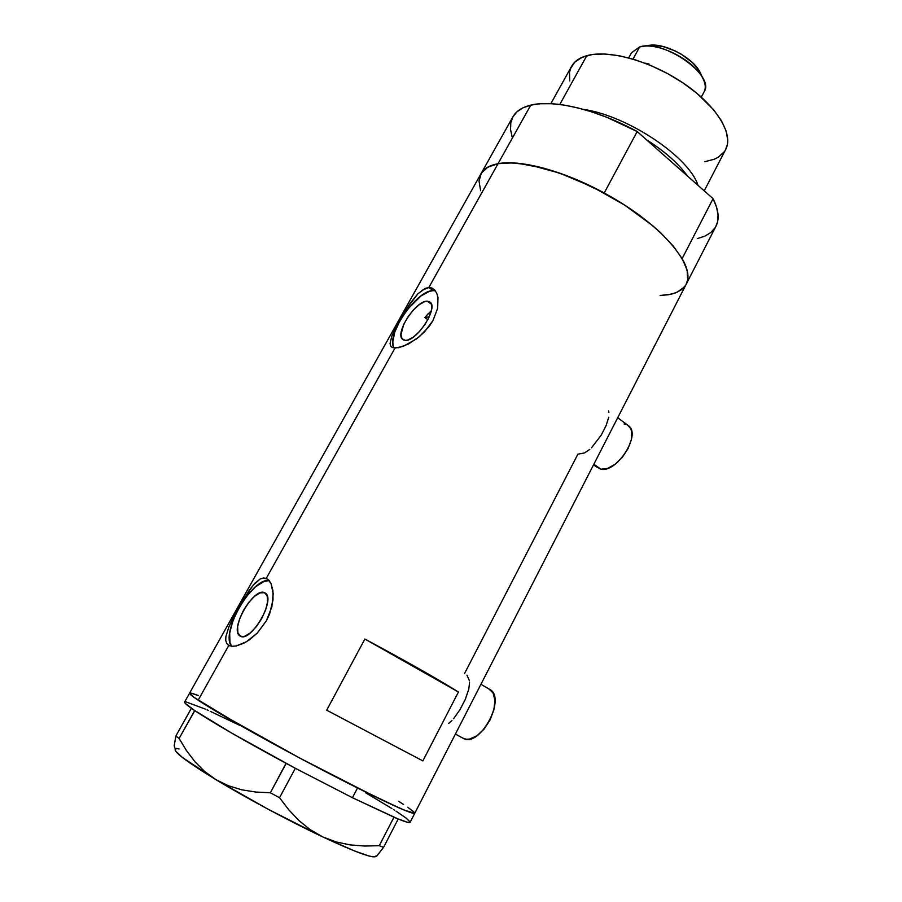 <?xml version="1.0" encoding="UTF-8"?>
<svg xmlns="http://www.w3.org/2000/svg" width="902" height="902" viewBox="0 0 902 902"><rect width="100%" height="100%" fill="white"/><g stroke="black" fill="none" stroke-linecap="round" stroke-linejoin="round"><path stroke-width="1.35" d="M463.324 738.388L455.397 734.048L463.324 738.388C479.278 748.062 506.18 699.377 490.372 689.748L488.704 688.79L493.09 692.962L494.927 700.347L493.879 709.829L490.068 719.965L484.07 729.12L476.842 735.852L469.547 739.088L466.244 739.234L462.782 738.084M593.46 464.981L600.957 469.243L593.854 464.203L600.957 469.243C616.675 473.031 641.074 435.181 628.886 426.015L627.578 425.056L630.802 428.675L631.738 431.765L631.377 439.567L628.108 448.497L622.425 457.156L615.243 464.147L607.689 468.386L600.957 469.243L596.075 466.638M469.457 680.875L466.965 675.17M453.605 718.68L459.975 709.705L465.319 699.321L468.747 689.252L469.57 682.746M448.598 723.494L451.936 720.518M608.895 412.27L608.568 410.929M591.52 447.798L601.206 435.17L606.065 425.71L608.737 417.265M464.53 673.546L577.889 454.18L584.53 452.928L589.784 449.399M427.21 301.167L430.322 302.271C438.316 308.258 416.352 341.802 405.314 340.392L402.067 338.791L401.007 334.473L403.69 324.483L407.918 316.929L413.398 309.95L419.34 304.572L424.865 301.584L429.138 301.482L431.494 304.324L431.539 309.713L429.228 316.839L424.921 324.596L419.272 331.767L413.195 337.201L407.625 340.077L405.314 340.392L402.54 339.332C394.636 333.266 415.845 300.513 427.21 301.167L431.483 304.278L427.21 301.167M264.568 592.704L265.481 593.257C275.933 599.65 250.643 642.979 240.327 636.158L237.857 632.753L237.632 626.619L239.65 618.693L243.574 610.169L248.828 602.288L254.635 596.222L260.159 592.851L264.568 592.704L267.172 595.872L267.567 601.893L265.639 609.91L261.67 618.659L256.258 626.777L250.282 632.956L244.679 636.248L242.3 636.632L239.718 635.775C229.39 629.168 253.902 586.864 264.568 592.704L265.323 593.133L264.568 592.704M435.395 290.861L433.084 290.636L428.833 287.512L431.99 288.065L434.674 289.993L436.715 293.139L437.977 297.389L437.662 308.225L433.028 320.481L424.504 331.913L416.566 338.881L403.228 346.357L394.986 348.082L266.282 578.34L268.886 580.2L271.006 583.493L273.193 593.595L271.852 606.832L266.361 620.835L257.25 633.114L246.37 641.784L236.144 645.979L231.994 646.283L228.849 645.449L226.684 643.43L225.737 640.42L225.895 636.485L229.074 626.383L242.153 601.363L253.191 585.15L260.103 579.039L263.328 577.957L267.883 579.264L271.006 583.493L272.945 590.697L273.013 599.965L269.619 613.924L266.361 620.835L257.25 633.114L249.144 640.014L243.664 643.273L236.144 645.979L231.994 646.283L228.792 645.426L198.169 700.2L228.792 645.426L226.684 643.43L225.737 640.42M421.674 290.467L428.833 287.512L498.039 163.702C489.301 165.348 483.551 168.798 480.811 174.063C483.551 168.798 489.301 165.348 498.039 163.702L428.833 287.512L431.99 288.065L434.674 289.993L436.715 293.139L437.977 297.389L437.662 308.225L433.028 320.481L429.16 326.434L419.283 336.75L408.369 344.045L398.695 347.71L392.269 347.473L390.634 345.928L390.059 343.482L391.784 336.175L396.497 326.174L406.622 308.676L417.919 293.759L425.361 288.336L428.833 287.512L433.084 290.636C416.555 289.97 385.481 335.589 394.027 347.992M225.895 636.485L229.074 626.383L234.948 614.194L249.572 589.818L254.962 583.177L260.103 579.039L263.328 577.957L266.282 578.34L394.986 348.082L392.269 347.473L390.634 345.928M189.623 693.074C189.07 693.661 191.923 696.04 198.169 700.2C216.987 712.783 271.885 743.699 324.01 770.86C376.213 798.078 413.747 815.408 414.751 813.277L404.4 810.165L376.799 797.515L300.016 758.21L216.266 711.464L194.325 697.562L190.029 694.066L189.555 693.21L190.198 692.939L198.293 695.521L191.889 693.243L189.555 693.21L194.325 697.562L243.089 727.001L300.016 758.21L357.53 788.01L352.434 797.718L398.188 818.993C405.562 821.959 409.531 823.086 410.094 822.365L414.751 813.277C412.755 814.427 393.678 806.005 357.53 788.01C322.251 770.331 275.933 745.627 241.736 726.234C206.569 706.142 189.206 695.092 189.623 693.074L480.811 174.063M205.261 709.073L185.699 701.79L184.572 702.06L185.124 703.233L194.809 710.652C213.041 722.716 243.45 740.271 286.047 763.306L270.341 792.779L255.762 792.046L241.713 789.802L228.307 785.721L215.736 779.542L204.641 771.469L194.9 761.683L186.421 750.509L179.115 738.456L194.809 710.652L193.558 709.806L231.205 732.83L295.337 768.29L352.434 797.718L395.392 817.843L393.948 817.246L379.257 845.693L364.69 846.042L350.19 844.915L336.164 841.961L322.713 836.898L310.164 829.626L298.889 820.493L288.719 809.748L279.541 797.718L295.337 768.29L352.434 797.718L357.53 788.01L399.034 807.876L408.662 811.856L414.751 813.288L716.154 225.85C719.571 218.746 718.544 209.692 713.076 198.677L682.149 258.581C688.034 269.01 689.455 277.433 686.399 283.837C694.63 267.871 669.758 234.137 624.759 205.16C579.896 176.127 524.49 158.572 498.039 163.702L487.711 167.197L481.352 173.105L479.018 181.088L480.631 190.75M326.693 710.19L364.87 639.033C406.87 661.606 438.056 679.251 458.43 692.003L422.858 760.905L326.693 710.19L364.87 639.033L458.43 692.003L422.858 760.905L326.693 710.19M685.475 285.494L681.484 289.711L675.79 292.789L668.529 294.728L660.106 295.518L671.956 294.007L676.872 292.349L684.156 287.242M512.133 136.946L510.555 129.482L510.814 122.695L512.956 116.73L517.026 111.747L522.98 107.845L530.771 105.139L540.287 103.741L551.393 103.707L563.863 105.06L577.472 107.812L591.938 111.938L606.933 117.339L637.184 131.557L713.076 198.677L682.149 258.581L685.994 266.631L687.809 273.881L687.617 280.195L686.027 284.558L687.685 279.823L687.132 270.284L682.352 258.942L673.366 246.19L660.411 232.558L652.586 225.601L624.725 205.137L592.591 186.985L559.612 173.094L529.282 164.863L512.054 162.879L498.039 163.702C520.262 159.304 563.761 170.839 604.216 192.994L637.184 131.557C597.214 109.593 553.602 99.276 530.771 105.139L498.039 163.702L530.771 105.139C521.796 107.361 515.775 111.386 512.697 117.215L481.24 173.285M398.526 801.258L403.589 804.46L398.526 801.258M407.783 807.234L414.57 812.578L407.783 807.234M431.212 310.908L426.454 315.61M424.876 317.572L427.841 319.714L424.876 317.572L429.262 316.771L424.876 317.572L428.055 313.817M364.87 639.033L419.836 669.239L458.43 692.003L364.87 639.033M390.059 343.482L391.784 336.175L399.609 320.447L410.331 303.095L417.919 293.759M433.084 290.636L429.465 291.323L420.963 295.957L407.501 309.375L399.936 320.695L394.772 332.071L392.81 341.858L393.148 345.669M269.236 580.595C252.278 577.066 219.84 633.305 231.634 646.249L229.965 642.698L229.683 633.181L232.817 620.993L238.85 607.948L246.877 595.906L255.773 586.593L264.252 581.362L269.236 580.595M624.116 423.963L626.913 424.707M175.168 749.404C174.548 752.561 188.067 762.607 215.736 779.542C245.761 797.751 289.576 821.248 322.713 836.898L336.164 841.961L350.19 844.915L364.69 846.042L379.257 845.693L383.609 847.305L379.257 845.693L393.948 817.246L398.199 819.005L383.609 847.305L376.574 856.325L383.609 847.305L398.199 819.005L396.767 818.418L407.557 822.297L410.151 822.252M189.567 693.176L184.628 701.97C184.076 702.602 186.319 704.71 191.382 708.296L175.867 735.998L174.221 745.582L174.706 748.108L179.013 748.919M376.021 855.863L375.198 856.787L372.627 856.776L368.298 855.806L354.531 850.958L322.713 836.898L310.164 829.626L298.889 820.493L288.719 809.748L279.541 797.718L270.341 792.779L255.762 792.046L241.713 789.802L228.307 785.721L215.736 779.542L204.641 771.469L194.9 761.683L186.421 750.509L179.115 738.456L175.867 735.998L174.221 745.582L174.706 748.108M176.24 748.773L175.135 749.539L175.755 751.242L182.351 757.421L215.736 779.542L268.052 809.195L322.713 836.898C354.858 851.916 372.537 858.456 375.762 856.505M391.863 808.496L365.648 792.768M239.413 725.208L210.29 711.328M410.117 821.902L406.103 818.08L396.136 811.225M270.341 792.779L286.182 763.385L295.337 768.29L279.541 797.718L270.341 792.779M175.867 735.998L191.359 708.296L194.685 710.584L179.115 738.456L175.867 735.998M208.509 710.517L206.941 709.818M394.726 810.312L393.396 809.466M646.373 139.686C664.774 151.356 678.473 163.465 687.471 176.037C678.496 163.465 664.797 151.344 646.373 139.686M704.225 190.852L725.839 149.168C733.676 133.936 716.56 105.681 683.705 83.39C650.94 61.054 608.771 49.373 586.796 55.687L559.792 104.474L586.796 55.687C579.276 57.829 574.134 61.505 571.383 66.703L550.851 103.674M479.21 179.047L481.037 173.624L484.802 169.193L490.485 165.844L498.039 163.702L507.352 162.834L518.3 163.296L544.21 168.291L558.665 172.767L573.717 178.449L604.216 192.994L637.184 131.557L713.076 198.677L716.583 207.212L718.071 214.98L717.564 221.847L715.737 226.661M715.128 227.699L710.877 232.468L704.936 236.11L697.46 238.579M583.504 109.39C627.589 115.659 689.252 157.072 697.99 185.338C689.252 157.072 627.589 115.659 583.504 109.39M569.714 80.921L569.512 72.397L570.538 68.586L574.845 62.091L582.117 57.333L592.14 54.571L604.588 53.996L618.975 55.687L634.715 59.611L651.109 65.632L667.435 73.513L682.938 82.883L696.919 93.312L713.73 109.897L721.521 120.857L726.234 131.207L727.779 140.509L727.362 144.658L725.479 149.856M724.25 151.795L718.296 157.196L714.35 159.192L704.733 161.74M701.328 97.112L704.214 91.654C715.218 75.306 663.128 38.842 639.653 46.927L633.024 59.092L639.653 46.927L631.456 52.801L628.683 57.875M649.023 63.974L648.673 64.617L649.023 63.974L644.919 63.14L649.023 63.974M646.497 45.833L651.165 45.134L662.609 46.397L675.339 51.008L681.54 54.368L692.341 62.509L696.513 66.951L701.452 75.306L699.929 71.934C692.77 57.796 665.349 43.149 649.914 45.235L646.497 45.833M639.653 46.927L643.645 46.216C661.718 43.758 694.134 61.077 702.511 77.651C705.578 83.379 706.086 88.159 704.022 92.004M392.347 347.518L391.22 346.718M229.739 645.843L228.014 644.919M240.845 636.384L239.718 635.775M403.408 339.953L402.54 339.332M617.701 417.739L628.886 426.015M480.924 684.314L490.372 689.748M643.645 46.216L649.914 45.235M702.511 77.651L699.929 71.934"/></g></svg>
